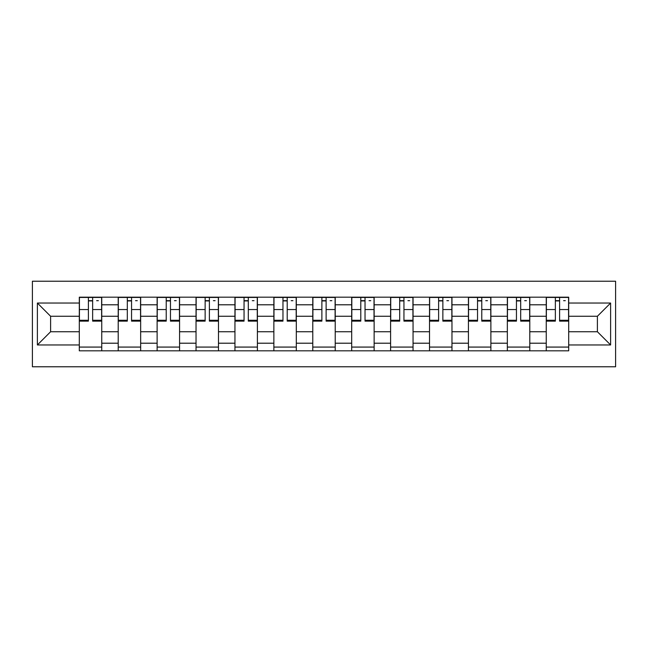 <?xml version="1.0" encoding="UTF-8"?>
<svg xmlns="http://www.w3.org/2000/svg" width="648" height="648" viewBox="0 0 648 648"><rect width="100%" height="100%" fill="white"/><g stroke="black" fill="none" stroke-linecap="round" stroke-linejoin="round"><path stroke-width="0.97" d="M32.4 366.776L615.6 366.776L615.6 281.224L32.4 281.224L32.4 366.776M118.211 350.819L118.211 304.795L101.744 304.795L101.744 350.819M101.744 304.795L101.744 297.181M118.211 304.795L118.211 297.181M140.657 297.181L140.657 350.819M157.124 350.819L157.124 297.181M179.569 297.181L179.569 350.819M196.036 350.819L196.036 297.181M218.481 297.181L218.481 350.819M234.949 350.819L234.949 297.181M257.402 297.181L257.402 350.819M273.861 350.819L273.861 297.181M296.314 297.181L296.314 350.819M312.773 350.819L312.773 297.181M335.227 297.181L335.227 350.819M351.686 350.819L351.686 297.181M374.139 297.181L374.139 350.819M390.598 350.819L390.598 297.181M413.051 297.181L413.051 350.819M429.519 350.819L429.519 297.181M451.964 297.181L451.964 350.819M468.431 350.819L468.431 297.181M490.876 297.181L490.876 350.819M507.344 350.819L507.344 297.181M529.789 297.181L529.789 350.819M546.256 350.819L546.256 297.181M546.256 331.736L529.789 331.736M507.344 331.736L490.876 331.736M468.431 331.736L451.964 331.736M429.519 331.736L413.051 331.736M390.598 331.736L374.139 331.736M351.686 331.736L335.227 331.736M312.773 331.736L296.314 331.736M273.861 331.736L257.402 331.736M234.949 331.736L218.481 331.736M196.036 331.736L179.569 331.736M157.124 331.736L140.657 331.736M118.211 331.736L101.744 331.736M546.256 316.264L529.789 316.264M507.344 316.264L490.876 316.264M468.431 316.264L451.964 316.264M429.519 316.264L413.051 316.264M390.598 316.264L374.139 316.264M351.686 316.264L335.227 316.264M312.773 316.264L296.314 316.264M273.861 316.264L257.402 316.264M234.949 316.264L218.481 316.264M196.036 316.264L179.569 316.264M157.124 316.264L140.657 316.264M118.211 316.264L101.744 316.264M50.609 331.736L79.299 331.736L79.299 316.264L50.609 316.264L50.609 331.736L37.39 344.955L37.39 303.045L79.299 303.045L79.299 316.264M568.701 316.264L568.701 331.736L597.391 331.736L597.391 316.264L568.701 316.264L568.701 297.181L79.299 297.181L79.299 303.045M568.701 303.045L610.61 303.045L610.61 344.955L568.701 344.955L568.701 331.736M79.299 331.736L79.299 350.819L568.701 350.819L568.701 344.955M79.299 344.955L37.39 344.955M101.744 347.077L79.299 347.077M88.403 300.923L92.64 300.923M140.657 347.077L118.211 347.077M127.316 300.923L131.552 300.923M179.569 347.077L157.124 347.077M166.228 300.923L170.465 300.923M218.481 347.077L196.036 347.077M205.141 300.923L209.377 300.923M257.402 347.077L234.949 347.077M244.053 300.923L248.297 300.923M296.314 347.077L273.861 347.077M282.965 300.923L287.21 300.923M335.227 347.077L312.773 347.077M321.878 300.923L326.122 300.923M374.139 347.077L351.686 347.077M360.79 300.923L365.035 300.923M413.051 347.077L390.598 347.077M399.703 300.923L403.947 300.923M451.964 347.077L429.519 347.077M438.623 300.923L442.859 300.923M490.876 347.077L468.431 347.077M477.536 300.923L481.772 300.923M529.789 347.077L507.344 347.077M516.448 300.923L520.684 300.923M568.701 347.077L546.256 347.077M555.36 300.923L559.597 300.923M37.39 303.045L50.609 316.264M597.391 331.736L610.61 344.955M597.391 316.264L610.61 303.045M92.64 320.274L101.623 320.274L101.623 321.133L92.64 321.133L92.64 297.432L101.623 297.432L96.633 297.432M101.623 320.274L101.623 297.432M88.403 300.68L92.64 300.68M96.633 300.68L98.375 300.68M84.41 297.432L79.421 297.432L79.421 321.133L88.403 321.133L88.403 297.432L84.783 297.432M79.421 297.432L96.26 297.432M131.552 320.274L140.535 320.274L140.535 321.133L131.552 321.133L131.552 297.432L140.535 297.432L135.545 297.432M140.535 320.274L140.535 297.432M127.316 300.68L131.552 300.68M135.545 300.68L137.295 300.68M123.323 297.432L118.333 297.432L118.333 321.133L127.316 321.133L127.316 297.432L123.695 297.432M118.333 297.432L135.173 297.432M170.465 320.274L179.447 320.274L179.447 321.133L170.465 321.133L170.465 297.432L179.447 297.432L174.458 297.432M179.447 320.274L179.447 297.432M166.228 300.68L170.465 300.68M174.458 300.68L176.207 300.68M162.235 297.432L157.245 297.432L157.245 321.133L166.228 321.133L166.228 297.432L162.608 297.432M157.245 297.432L174.085 297.432M209.377 320.274L218.36 320.274L218.36 321.133L209.377 321.133L209.377 297.432L218.36 297.432L213.37 297.432M218.36 320.274L218.36 297.432M205.141 300.68L209.377 300.68M213.37 300.68L215.12 300.68M201.147 297.432L196.158 297.432L196.158 321.133L205.141 321.133L205.141 297.432L201.52 297.432M196.158 297.432L212.998 297.432M248.297 320.274L257.272 320.274L257.272 321.133L248.297 321.133L248.297 297.432L257.272 297.432L252.283 297.432M257.272 320.274L257.272 297.432M244.053 300.68L248.297 300.68M252.283 300.68L254.032 300.68M240.06 297.432L235.07 297.432L235.07 321.133L244.053 321.133L244.053 297.432L240.432 297.432M235.07 297.432L251.91 297.432M287.21 320.274L296.185 320.274L296.185 321.133L287.21 321.133L287.21 297.432L296.185 297.432L291.195 297.432M296.185 320.274L296.185 297.432M282.965 300.68L287.21 300.68M291.195 300.68L292.945 300.68M278.972 297.432L273.983 297.432L273.983 321.133L282.965 321.133L282.965 297.432L279.353 297.432M273.983 297.432L290.822 297.432M326.122 320.274L335.097 320.274L335.097 321.133L326.122 321.133L326.122 297.432L335.097 297.432L330.107 297.432M335.097 320.274L335.097 297.432M321.878 300.68L326.122 300.68M330.107 300.68L331.857 300.68M317.893 297.432L312.903 297.432L312.903 321.133L321.878 321.133L321.878 297.432L318.265 297.432M312.903 297.432L329.735 297.432M365.035 320.274L374.018 320.274L374.018 321.133L365.035 321.133L365.035 297.432L374.018 297.432L369.028 297.432M374.018 320.274L374.018 297.432M360.79 300.68L365.035 300.68M369.028 300.68L370.769 300.68M356.805 297.432L351.815 297.432L351.815 321.133L360.79 321.133L360.79 297.432L357.178 297.432M351.815 297.432L368.647 297.432M403.947 320.274L412.93 320.274L412.93 321.133L403.947 321.133L403.947 297.432L412.93 297.432L407.94 297.432M412.93 320.274L412.93 297.432M399.703 300.68L403.947 300.68M407.94 300.68L409.682 300.68M395.717 297.432L390.728 297.432L390.728 321.133L399.703 321.133L399.703 297.432L396.09 297.432M390.728 297.432L407.568 297.432M442.859 320.274L451.842 320.274L451.842 321.133L442.859 321.133L442.859 297.432L451.842 297.432L446.853 297.432M451.842 320.274L451.842 297.432M438.623 300.68L442.859 300.68M446.853 300.68L448.594 300.68M434.63 297.432L429.64 297.432L429.64 321.133L438.623 321.133L438.623 297.432L435.002 297.432M429.64 297.432L446.48 297.432M481.772 320.274L490.755 320.274L490.755 321.133L481.772 321.133L481.772 297.432L490.755 297.432L485.765 297.432M490.755 320.274L490.755 297.432M477.536 300.68L481.772 300.68M485.765 300.68L487.507 300.68M473.542 297.432L468.553 297.432L468.553 321.133L477.536 321.133L477.536 297.432L473.915 297.432M468.553 297.432L485.393 297.432M520.684 320.274L529.667 320.274L529.667 321.133L520.684 321.133L520.684 297.432L529.667 297.432L524.678 297.432M529.667 320.274L529.667 297.432M516.448 300.68L520.684 300.68M524.678 300.68L526.427 300.68M512.455 297.432L507.465 297.432L507.465 321.133L516.448 321.133L516.448 297.432L512.827 297.432M507.465 297.432L524.305 297.432M559.597 320.274L568.58 320.274L568.58 321.133L559.597 321.133L559.597 297.432L568.58 297.432L563.59 297.432M568.58 320.274L568.58 297.432M555.36 300.68L559.597 300.68M563.59 300.68L565.34 300.68M551.367 297.432L546.377 297.432L546.377 321.133L555.36 321.133L555.36 297.432L551.74 297.432M546.377 297.432L563.217 297.432M507.344 304.795L490.876 304.795M468.431 304.795L451.964 304.795M429.519 304.795L413.051 304.795M390.598 304.795L374.139 304.795M351.686 304.795L335.227 304.795M312.773 304.795L296.314 304.795M273.861 304.795L257.402 304.795M234.949 304.795L218.481 304.795M196.036 304.795L179.569 304.795M157.124 304.795L140.657 304.795M546.256 304.795L529.789 304.795M507.344 343.205L490.876 343.205M468.431 343.205L451.964 343.205M429.519 343.205L413.051 343.205M390.598 343.205L374.139 343.205M351.686 343.205L335.227 343.205M312.773 343.205L296.314 343.205M273.861 343.205L257.402 343.205M234.949 343.205L218.481 343.205M196.036 343.205L179.569 343.205M157.124 343.205L140.657 343.205M118.211 343.205L101.744 343.205M546.256 343.205L529.789 343.205M92.64 309.55L101.623 309.55M79.421 320.274L88.403 320.274M79.421 309.55L88.403 309.55M131.552 309.55L140.535 309.55M118.333 320.274L127.316 320.274M118.333 309.55L127.316 309.55M170.465 309.55L179.447 309.55M157.245 320.274L166.228 320.274M157.245 309.55L166.228 309.55M209.377 309.55L218.36 309.55M196.158 320.274L205.141 320.274M196.158 309.55L205.141 309.55M248.297 309.55L257.272 309.55M235.07 320.274L244.053 320.274M235.07 309.55L244.053 309.55M287.21 309.55L296.185 309.55M273.983 320.274L282.965 320.274M273.983 309.55L282.965 309.55M326.122 309.55L335.097 309.55M312.903 320.274L321.878 320.274M312.903 309.55L321.878 309.55M365.035 309.55L374.018 309.55M351.815 320.274L360.79 320.274M351.815 309.55L360.79 309.55M403.947 309.55L412.93 309.55M390.728 320.274L399.703 320.274M390.728 309.55L399.703 309.55M442.859 309.55L451.842 309.55M429.64 320.274L438.623 320.274M429.64 309.55L438.623 309.55M481.772 309.55L490.755 309.55M468.553 320.274L477.536 320.274M468.553 309.55L477.536 309.55M520.684 309.55L529.667 309.55M507.465 320.274L516.448 320.274M507.465 309.55L516.448 309.55M559.597 309.55L568.58 309.55M546.377 320.274L555.36 320.274M546.377 309.55L555.36 309.55"/></g></svg>

